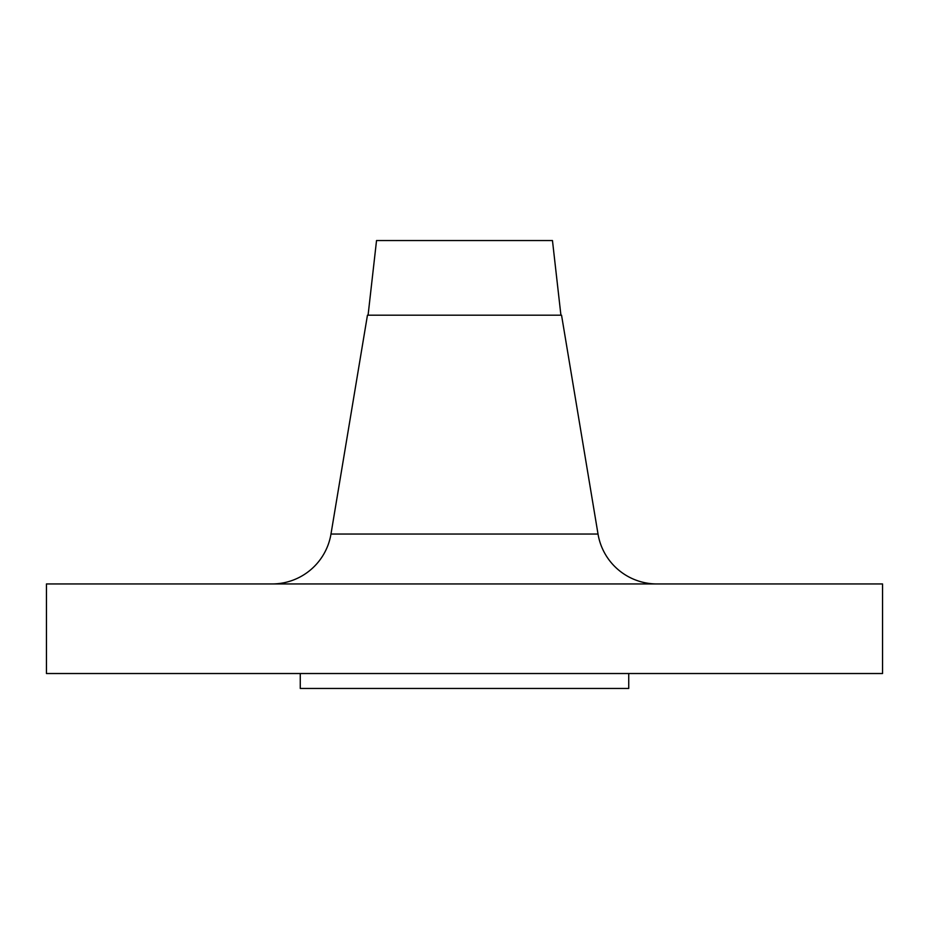 <?xml version="1.0" encoding="UTF-8"?>
<svg xmlns="http://www.w3.org/2000/svg" width="929" height="929" viewBox="0 0 929 929"><rect width="100%" height="100%" fill="white"/><g stroke="black" fill="none" stroke-linecap="round" stroke-linejoin="round"><path stroke-width="1.39" d="M656.931 583.946A59.723 59.723 0 0 1 598.021 534.036L561.546 315.198L367.454 315.198L330.979 534.036L598.021 534.036M272.069 583.946A59.723 59.723 0 0 0 330.979 534.036M560.919 315.198L552.465 240.541L376.535 240.541L368.081 315.198M882.55 583.946L46.45 583.946L46.45 673.525L882.55 673.525L882.55 583.946M300.264 673.525L300.264 688.459L628.736 688.459L628.736 673.525"/></g></svg>

